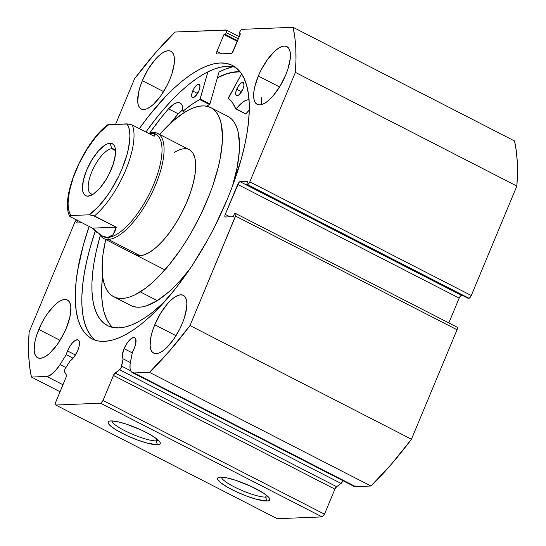 <?xml version="1.0" encoding="UTF-8"?>
<svg xmlns="http://www.w3.org/2000/svg" width="546" height="546" viewBox="0 0 546 546"><rect width="100%" height="100%" fill="white"/><g stroke="black" fill="none" stroke-linecap="round" stroke-linejoin="round"><path stroke-width="0.82" d="M353.303 485.94L355.576 486.629L134.111 372.952A22.045 8.292 117.2 0 1 132.357 372.59A22.045 8.292 117.2 0 1 130.474 361.759L132.425 352.027A12.108 4.552 117.2 0 0 134.296 348.266L135.654 344.082L135.817 339.237L135.36 338.261L133.75 337.503L131.443 338.418L127.471 342.547L124.072 348.676L132.255 352.873L124.072 348.676L122.379 354.927L122.447 357.289L123.143 358.845L130.33 362.53L123.143 358.845L121.676 366.175L130.733 370.823L121.676 366.175A2.955 1.112 117.2 0 1 119.588 369.751L115.165 373L336.629 486.684L341.052 483.435L336.629 486.684L115.165 373A2.955 1.112 117.2 0 0 113.438 375.457L334.903 489.134L336.629 486.684A2.955 1.112 -62.8 0 0 334.903 489.134L324.474 514.175L103.017 400.498L324.474 514.175L334.903 489.134L113.438 375.457L103.017 400.498L100.655 403.221L322.12 516.905L324.474 514.175L322.12 516.905L277.225 518.7L55.767 405.023L277.225 518.7L322.12 516.905L100.655 403.221L55.767 405.023L55.631 402.395L66.052 377.354A2.955 1.112 117.2 0 0 66.346 374.959L64.524 371.956A2.955 1.112 117.2 0 1 64.81 369.56A2.955 1.112 117.2 0 1 65.397 368.427A2.955 1.112 -62.8 0 0 64.81 369.56L64.401 371.56L66.346 374.959L66.319 376.603L55.631 402.395L55.767 405.023L100.655 403.221L103.017 400.498L113.8 374.706L120.864 368.216L123.143 358.845A12.108 4.552 117.2 0 1 124.072 348.676A12.108 4.552 117.2 0 1 134.712 337.701A12.108 4.552 117.2 0 1 134.296 348.266L132.425 352.027L130.084 364.209L130.057 368.379L131.013 371.328L131.839 372.256L134.111 372.952L149.468 372.338L169.826 350.662L190.008 325.546L235.899 215.056L235.831 213.636L234.562 213.486L233.231 216.701L225.375 217.015L224.815 216.264L225.239 214.387L238.861 182.528L240.069 181.709L247.925 181.395L246.587 184.603L247.461 184.568L248.669 183.749L249.822 181.845L295.386 72.379L295.973 59.801L295.789 48.055L294.826 37.196L293.093 27.3L242.062 29.341L240.854 30.16L239.701 32.071L238.923 33.941L240.417 33.879L232.255 52.634L231.047 53.453L217.076 54.013L216.523 53.269L216.946 51.392L223.956 34.541L225.457 34.48L226.563 31.586L226.494 30.167L175.068 32.023L154.716 53.699L134.534 78.822L115.588 124.324L134.534 78.822A236.2 88.861 117.2 0 1 175.068 32.023L226.099 29.982A2.955 1.112 117.2 0 1 226.337 30.03A2.955 1.112 117.2 0 1 226.235 32.61L238.356 38.827L226.235 32.61L225.457 34.48L237.578 40.704L225.457 34.48L223.956 34.541L237.292 41.387L223.956 34.541L216.946 51.392L221.696 53.829L216.946 51.392A2.955 1.112 117.2 0 0 216.844 53.965A2.955 1.112 117.2 0 0 217.076 54.013L231.047 53.453A2.955 1.112 117.2 0 0 233.401 50.73L240.417 33.879L238.923 33.941L240.138 34.562L238.923 33.941L239.701 32.071A2.955 1.112 117.2 0 1 242.062 29.341L293.093 27.3A236.2 88.861 117.2 0 1 295.386 72.379L516.85 186.056L517.437 173.485L517.253 161.732L516.291 150.88L514.557 140.977L293.093 27.3L514.557 140.977A236.2 88.861 -62.8 0 1 516.85 186.056L471.287 295.522L516.85 186.056L295.386 72.379L249.822 181.845A2.955 1.112 117.2 0 1 247.461 184.568L468.925 298.246L470.133 297.427L471.287 295.522L249.822 181.845L471.287 295.522A2.955 1.112 -62.8 0 1 468.925 298.246L468.052 298.28L468.925 298.246L247.461 184.568L246.587 184.603L468.052 298.28L246.587 184.603L247.925 181.395L240.069 181.709L461.534 295.386L462.346 295.352L461.534 295.386L240.069 181.709A2.955 1.112 117.2 0 0 237.708 184.432L459.172 298.109L460.326 296.205L461.534 295.386A2.955 1.112 -62.8 0 0 459.172 298.109L448.839 322.925L459.172 298.109L237.708 184.432L225.239 214.387L229.989 216.83L225.239 214.387A2.955 1.112 117.2 0 0 225.136 216.967A2.955 1.112 117.2 0 0 225.375 217.015L233.231 216.701L234.562 213.486L235.435 213.452A2.955 1.112 117.2 0 1 235.674 213.5A2.955 1.112 117.2 0 1 235.572 216.08L457.036 329.757L457.452 327.88L456.9 327.136M67.513 350.942A12.108 4.552 117.2 0 1 78.153 339.967A12.108 4.552 117.2 0 1 77.737 350.532L74.195 356.852L70.086 360.967L65.397 368.427L70.086 360.967A12.108 4.552 117.2 0 0 77.737 350.532L79.095 346.348L79.47 342.833L78.801 340.527L77.191 339.769L74.884 340.684L72.236 343.127L69.649 346.724L67.513 350.942L75.437 355.009L67.513 350.942A12.108 4.552 117.2 0 0 66.257 354.675L67.513 350.942M73.13 358.203L66.257 354.675L60.04 364.578L66.257 354.675L73.13 358.203M111.903 420.911A25.259 4.866 -157.4 0 0 129.921 433.155A25.259 4.866 -157.4 0 0 156.122 440.868L157.439 444.792A28.215 5.433 22.6 0 1 124.597 434.493A28.215 5.433 22.6 0 1 109.05 421.239A28.215 5.433 22.6 0 1 110.927 420.918L117.26 421.642L126.167 424.078L141.332 430.057L150.409 434.712L157.009 439.086L159.057 440.956L160.142 442.513L160.231 443.7L159.316 444.471L157.439 444.792L146.901 443.045L137.196 439.885L127.034 435.653L117.956 430.992L111.357 426.617L108.224 423.191L108.135 422.01L109.05 421.239L110.927 420.918A28.215 5.433 22.6 0 1 138.807 428.917A28.215 5.433 22.6 0 1 160.135 442.499A28.215 5.433 22.6 0 1 157.439 444.792L156.122 440.868A25.259 4.866 22.6 0 1 129.921 433.155A25.259 4.866 22.6 0 1 111.903 420.911M221.417 477.129A25.259 4.866 -157.4 0 0 239.435 489.366A25.259 4.866 -157.4 0 0 265.636 497.085L266.953 501.01A28.215 5.433 22.6 0 1 234.111 490.711A28.215 5.433 22.6 0 1 218.571 477.45A28.215 5.433 22.6 0 1 220.441 477.129L226.774 477.859L235.681 480.289L250.846 486.274L263.609 493.195L268.571 497.174L269.656 498.73L269.744 499.918L268.83 500.682L266.953 501.01L256.415 499.262L246.71 496.096L236.548 491.864L227.477 487.209L220.871 482.835L217.738 479.408L217.649 478.221L218.564 477.457L220.441 477.129A28.215 5.433 22.6 0 1 248.321 485.135A28.215 5.433 22.6 0 1 269.649 498.716A28.215 5.433 22.6 0 1 266.953 501.01L265.636 497.085A25.259 4.866 22.6 0 1 239.435 489.366A25.259 4.866 22.6 0 1 221.417 477.129M266.414 495.215L265.636 497.085L266.414 495.215M156.9 438.998L156.122 440.868L156.9 438.998M217.431 77.655A153.679 57.815 117.2 0 1 239.994 71.724L230.617 72.632L223.478 74.891L217.431 77.655M232.91 66.755A160.169 60.258 -62.8 0 0 219.042 72.024L209.923 103.904L200.136 99.051L209.869 104.047L219.042 72.024L225.348 69.137L232.91 66.755M228.733 116.864L231.859 119.342L234.48 122.707L236.568 126.918L238.111 131.934L239.476 144.199L239.291 151.331L237.196 167.233L232.535 185.961L241.202 159.282L244.41 146.505L246.826 134.261L248.43 122.673L249.201 111.855L249.14 101.904L248.239 92.916L246.512 84.985L243.973 78.174L240.643 72.563L236.568 68.202L231.77 65.131L226.303 63.377L220.222 62.961L213.582 63.889L206.443 66.148L198.887 69.711L190.97 74.556L182.78 80.624L174.392 87.872L165.888 96.212L148.86 115.868L139.332 128.631A153.679 57.815 117.2 0 1 232.446 65.465A153.679 57.815 117.2 0 1 227.17 199.583L214.619 226.795L207.555 240.11L192.192 265.513L175.675 288.493L158.647 308.149L150.143 316.496L141.755 323.737L133.565 329.804L125.655 334.65L118.093 338.22L110.961 340.472L104.32 341.4L98.232 340.984L92.772 339.23L87.974 336.159L83.893 331.797L80.562 326.187L78.023 319.383L76.297 311.445L75.396 302.464L75.334 292.513L76.106 281.688L77.709 270.099L83.34 245.079L89.134 226.419A153.679 57.815 117.2 0 0 92.09 338.895L92.117 338.909A153.679 57.815 117.2 0 0 227.17 199.583L232.541 185.947A106.286 39.988 -62.8 0 0 227.846 116.366L210.811 107.623A106.286 39.988 117.2 0 1 209.937 193.434A106.286 39.988 117.2 0 1 140.24 291.871L157.275 300.621A106.286 39.988 -62.8 0 0 190.049 268.728L180.385 280.371L174.481 286.575L168.625 292.055L157.275 300.621L140.24 291.871A106.286 39.988 117.2 0 1 113.732 296.737A106.286 39.988 117.2 0 1 105.726 239.53L103.044 254.074L102.286 261.78L102.491 275.396L103.467 281.17L105.003 286.193L107.091 290.404L109.712 293.762L112.838 296.246L116.441 297.816L120.482 298.471L124.932 298.191L129.736 296.99L134.855 294.881L145.83 288.008L151.583 283.306L157.446 277.832L169.24 264.749L180.767 249.263L186.288 240.806L191.585 231.968L201.276 213.534L209.466 194.656L212.899 185.285L218.27 167.11L220.161 158.49L222.256 142.581L222.44 135.456L221.075 123.191L219.533 118.168L217.445 113.957L214.824 110.599L211.698 108.122L208.101 106.545L204.054 105.897L199.611 106.17L194.799 107.371L189.68 109.48L184.302 112.49A106.286 39.988 117.2 0 1 210.811 107.623M235.592 67.431A153.679 57.815 -62.8 0 0 145.905 132.002L155.433 119.246L163.923 108.947L172.461 99.584L180.965 91.243L189.353 84.002L197.543 77.928L205.453 73.082L213.015 69.519L220.147 67.26L226.788 66.339L232.876 66.748M258.306 76.037A32.48 12.217 117.2 0 1 286.855 46.594A32.48 12.217 117.2 0 1 285.742 74.938L280.009 86.241L273.061 95.905L269.458 99.645L265.957 102.457L262.687 104.238L259.773 104.907L257.337 104.45L255.46 102.88L254.218 100.252L253.665 96.676L253.815 92.288L254.661 87.251L258.306 76.037L260.961 70.284L267.424 59.596L274.583 51.331L278.091 48.512L281.361 46.738L284.268 46.062L286.711 46.519L288.588 48.096L289.824 50.717L290.383 54.293L290.233 58.681L287.865 69.206L285.742 74.938A32.48 12.217 117.2 0 1 257.193 104.382A32.48 12.217 117.2 0 1 258.306 76.037L279.572 86.951L258.306 76.037M142.342 80.678A32.48 12.217 117.2 0 1 170.891 51.235A32.48 12.217 117.2 0 1 169.772 79.579L167.124 85.333L160.661 96.021L153.494 104.286L149.993 107.105L146.724 108.879L143.81 109.548L141.373 109.091L139.496 107.521L138.254 104.9L137.701 101.324L138.698 91.899L140.213 86.411L142.342 80.678L148.075 69.376L155.016 59.712L158.62 55.972L162.121 53.16L165.397 51.379L168.304 50.71L170.748 51.167L172.625 52.737L173.86 55.364L174.42 58.934L174.27 63.329L171.901 73.853L169.772 79.579A32.48 12.217 117.2 0 1 141.23 109.023A32.48 12.217 117.2 0 1 142.342 80.678L163.609 91.591L142.342 80.678M154.764 324.781A32.48 12.217 117.2 0 1 183.313 295.338A32.48 12.217 117.2 0 1 182.193 323.682L179.545 329.436L173.082 340.124L165.916 348.389L162.415 351.208L159.145 352.982L156.231 353.658L153.795 353.194L151.918 351.624L150.676 349.003L150.123 345.427L151.119 336.002L152.634 330.514L154.764 324.781L160.497 313.479L167.438 303.815L171.041 300.075L174.543 297.263L177.819 295.482L180.726 294.813L183.169 295.27L185.046 296.84L186.282 299.467L186.841 303.044L186.691 307.432L184.323 317.956L182.193 323.682A32.48 12.217 117.2 0 1 153.651 353.125A32.48 12.217 117.2 0 1 154.764 324.781L176.03 335.701L154.764 324.781M38.8 329.429A32.48 12.217 117.2 0 1 67.349 299.986A32.48 12.217 117.2 0 1 66.23 328.33L63.575 334.077L57.118 344.765L49.952 353.037L46.451 355.849L43.182 357.623L40.267 358.299L37.824 357.842L35.954 356.272L34.712 353.644L34.159 350.068L35.156 340.643L36.671 335.155L41.448 323.676L44.526 318.127L47.912 312.988L55.078 304.716L58.579 301.904L61.848 300.129L64.762 299.454L67.206 299.911L69.076 301.488L70.318 304.108L70.871 307.685L69.874 317.11L66.23 328.33A32.48 12.217 117.2 0 1 37.681 357.767A32.48 12.217 117.2 0 1 38.8 329.429L60.067 340.342L38.8 329.429M341.052 483.435L342.902 480.671A2.955 1.112 -62.8 0 1 341.052 483.435L119.588 369.751L341.052 483.435M132.357 372.59L353.822 486.274A22.045 8.292 -62.8 0 0 355.576 486.629L134.111 372.952L149.468 372.338L370.932 486.015L355.576 486.629L370.932 486.015L391.284 464.339L411.466 439.223L457.036 329.757L411.466 439.223L190.008 325.546L235.572 216.08L457.036 329.757A2.955 1.112 -62.8 0 0 457.132 327.184L235.674 213.5M82.002 222.754L76.611 222.973L77.634 220.516L76.611 222.973L82.002 222.754M77.075 219.792L75.867 220.611L74.713 222.522L29.15 331.982L28.563 344.56L28.747 356.313L29.709 367.165L31.443 377.061L46.799 376.447L49.741 375.546L54.866 371.389L60.04 364.578L65.923 367.601L60.04 364.578A22.045 8.292 117.2 0 1 46.799 376.447L62.974 384.753L46.799 376.447L31.443 377.061A236.2 88.861 117.2 0 1 29.15 331.982L74.713 222.522A2.955 1.112 117.2 0 1 76.583 219.977M60.06 391.755L31.443 377.061L60.06 391.755M94.547 339.53L90.465 335.169L87.135 329.559L84.596 322.754L82.869 314.817L81.968 305.835L81.907 295.884L82.678 285.06L84.282 273.471L86.698 261.234L89.913 248.457L95.297 230.985A153.679 57.815 -62.8 0 0 95.516 340.308M158.354 440.253A25.259 4.866 22.6 0 1 156.122 440.868A25.259 4.866 -157.4 0 0 158.354 440.253M267.868 496.464A25.259 4.866 22.6 0 1 265.636 497.085A25.259 4.866 -157.4 0 0 267.868 496.464M411.466 439.223L190.008 325.546A236.2 88.861 117.2 0 1 149.468 372.338L370.932 486.015A236.2 88.861 -62.8 0 0 411.466 439.223M134.807 254.436L139.053 255.671L144.192 254.852L150.027 252.013A59.05 22.215 117.2 0 1 135.306 254.716M217.39 77.785A153.528 57.76 117.2 0 1 240.11 71.867L233.238 72.243L226.297 73.976L217.39 77.785M130.733 305.467L133.477 306.559L137.517 307.214L141.967 306.941L146.772 305.74L157.275 300.621A106.286 39.988 -62.8 0 1 130.767 305.487L113.732 296.737M159.657 134.466A106.286 39.988 117.2 0 1 184.302 112.49L172.952 121.055L159.657 134.466M174.508 152.354A59.05 22.215 117.2 0 1 189.237 149.652A59.05 22.215 117.2 0 1 188.752 197.318A59.05 22.215 117.2 0 1 150.027 252.013L156.333 247.249L162.865 240.759L169.376 232.787L175.614 223.642L181.34 213.663L186.329 203.249L190.397 192.793L193.38 182.698L195.168 173.348L195.7 165.11L194.936 158.299L192.922 153.167L189.728 149.925M92.936 194.185A25.096 9.439 -62.8 0 0 93.257 194.164A25.096 9.439 117.2 0 1 92.936 194.185A25.096 9.439 117.2 0 1 90.943 193.775A25.096 9.439 117.2 0 1 92.847 169.499A25.096 9.439 117.2 0 1 111.862 148.717L110.019 143.223A29.231 10.995 117.2 0 1 115.165 147.98A29.231 10.995 117.2 0 1 108.777 174.72A29.231 10.995 117.2 0 1 90.766 195.502A29.231 10.995 117.2 0 1 87.974 196.178L92.936 194.185L87.974 196.178L90.595 195.577L93.537 193.973L99.932 188.077L106.183 179.375L108.954 174.386L113.254 164.053L115.383 154.579L115.015 147.406L113.902 145.045L112.21 143.632L110.019 143.223L107.398 143.83L104.45 145.427L98.062 151.324L91.81 160.026L86.65 170.195L83.374 180.289L82.473 188.773L82.972 191.994L84.084 194.356L85.777 195.768L87.974 196.178A29.231 10.995 117.2 0 1 86.65 170.195A29.231 10.995 117.2 0 1 110.019 143.223L111.862 148.717A25.096 9.439 117.2 0 1 113.861 149.126A25.096 9.439 117.2 0 1 115.527 150.778A25.096 9.439 -62.8 0 0 111.862 148.717L115.356 150.505L111.862 148.717A25.096 9.439 -62.8 0 0 91.803 171.874A25.096 9.439 -62.8 0 0 92.936 194.185M148.771 133.477A57.576 21.663 117.2 0 1 151.126 133.163L152.9 132.446A59.05 22.215 117.2 0 1 157.596 133.408A59.05 22.215 117.2 0 1 153.105 190.54A59.05 22.215 117.2 0 1 108.367 239.435L140.001 255.678L108.367 239.435A59.05 22.215 117.2 0 1 103.665 238.472A59.05 22.215 117.2 0 1 99.781 234.63A59.05 22.215 -62.8 0 0 108.367 239.435L107.705 237.476A57.576 21.663 117.2 0 1 102.716 236.309M152.9 132.446A59.05 22.215 -62.8 0 0 148.498 133.34A59.05 22.215 117.2 0 1 152.9 132.446L151.126 133.163L155.03 133.818L154.17 136.247L132.269 125.007A57.576 21.663 117.2 0 1 125.744 169.977A57.576 21.663 117.2 0 1 94.41 215.943L116.312 227.184L113.022 234.732L107.705 237.476L108.367 239.435A59.05 22.215 -62.8 0 0 155.569 184.944A59.05 22.215 -62.8 0 0 152.9 132.446M154.968 133.763A57.576 21.663 117.2 0 1 151.774 188.827A57.576 21.663 117.2 0 1 107.705 237.476A57.576 21.663 -62.8 0 0 151.324 189.803A57.576 21.663 -62.8 0 0 155.706 134.098L154.668 133.565L155.201 134.821L154.17 136.247L132.269 125.007L129.068 124.01L108.825 124.597L107.528 125.252M102.088 236.002L103.126 236.534A57.576 21.663 -62.8 0 0 107.705 237.476L102.088 236.002L92.492 228.139L70.591 216.899L92.492 228.139L116.312 227.184L92.649 215.274L89.169 214.81L70.966 215.534L69.676 216.196L70.591 216.899L69.738 215.813L70.966 215.534L69.369 212.339L68.393 208.244L68.066 203.33L69.376 191.482L73.178 177.798L79.156 163.431L86.814 149.597L95.489 137.456L99.986 132.344L108.825 124.597L127.02 123.867L128.624 127.061L129.593 131.163L129.921 136.077L128.61 147.925L127.006 154.607L122.065 168.775L118.83 175.969L111.179 189.803L106.92 196.157L98 207.057L89.169 214.81L70.966 215.534A54.62 20.55 117.2 0 1 75.928 170.625A54.62 20.55 117.2 0 1 108.825 124.597L107.596 124.87C83.831 142.281 59.746 197.829 69.663 216.168M151.126 133.163L148.567 133.367L153.665 133.265L155.03 133.818M100.71 235.224L104.388 236.971L107.705 237.476L110.599 236.725L113.022 234.732L114.94 231.538L116.312 227.184L92.492 228.139L96.724 232.268M89.169 214.81L94.41 215.943A57.576 21.663 -62.8 0 0 125.744 169.977A57.576 21.663 -62.8 0 0 132.269 125.007L127.02 123.867A54.62 20.55 117.2 0 1 122.065 168.775A54.62 20.55 117.2 0 1 89.169 214.81M108.088 124.672L107.596 124.87M69.676 216.196L69.738 215.813M192.704 90.998A7.378 2.778 117.2 0 1 199.194 84.309A7.378 2.778 117.2 0 1 198.942 90.752L199.959 87.06L199.59 84.65L198.607 84.186L196.403 85.388L194.007 88.432L192.219 92.301L191.653 95.693L192.055 97.099L193.038 97.563L195.243 96.369L198.942 90.752A7.378 2.778 117.2 0 1 192.451 97.441A7.378 2.778 117.2 0 1 192.704 90.998L197.536 93.482L192.704 90.998M236.718 89.237A7.378 2.778 117.2 0 1 243.209 82.548A7.378 2.778 117.2 0 1 242.95 88.991L243.973 85.292L243.598 82.89L241.96 82.576L240.417 83.62L238.022 86.671L236.234 90.54L235.695 92.929L236.07 95.338L237.053 95.803L239.25 94.601L242.95 88.991A7.378 2.778 117.2 0 1 236.466 95.68A7.378 2.778 117.2 0 1 236.718 89.237L241.55 91.721L236.718 89.237M149.768 132.951A142.294 53.535 117.2 0 1 168.53 108.818L160.585 118.386L149.768 132.951M178.262 113.827L168.53 108.818A25.014 9.412 117.2 0 1 180.125 103.01A25.014 9.412 117.2 0 1 182.835 111.029L183.101 111.152A122.823 46.212 117.2 0 1 199.74 99.57L200.136 99.051L209.869 104.047L209.473 104.566L209.923 103.904L200.184 98.908L207.944 71.792L199.952 99.372L191.598 104.552L182.992 111.22L182.036 105.146L180.774 103.433L178.999 102.648L176.788 102.819L174.229 103.945L168.53 108.831L178.262 113.827A25.014 9.412 -62.8 0 1 182.869 109.65L178.262 113.827A142.294 53.535 -62.8 0 0 170.168 123.567L178.262 113.814M165.172 301.078A142.294 53.535 117.2 0 1 107.48 325.58A142.294 53.535 117.2 0 1 100.3 235.442L96.403 250.539L94.165 261.875L92.677 272.604L91.96 282.623L92.021 291.837L92.854 300.163L94.458 307.507L96.806 313.807L99.884 319L103.665 323.041L108.108 325.887L113.165 327.511L118.803 327.893L124.952 327.04L131.559 324.952L138.554 321.649L145.884 317.165L153.467 311.541L165.172 301.078M109.623 324.003L106.538 318.803L104.19 312.503L102.587 305.159L101.754 296.84L101.699 287.619L102.58 276.112A142.294 53.535 -62.8 0 0 112.688 327.416M228.521 97.768L241.557 73.867L228.419 98.423A122.823 46.212 117.2 0 1 235.817 109.043L232.623 102.907L228.419 98.423L228.521 97.768M249.406 99.911L247.263 99.911L244.758 100.874L242.001 102.744L235.817 109.043L245.809 114.025L235.947 109.104M261.213 97.516L261.507 104.634M249.01 99.836A25.014 9.412 117.2 0 0 236.2 108.893L245.932 113.889A25.014 9.412 -62.8 0 1 249.256 110.033L245.932 113.889L235.865 109.098M209.473 104.566L206.572 106.183A122.823 46.212 -62.8 0 1 209.473 104.566L199.74 99.57L209.473 104.566M239.257 36.664L226.351 30.044M157.596 133.408L189.237 149.652M103.665 238.472L164.885 269.895M182.896 111.22L184.78 112.189"/></g></svg>
